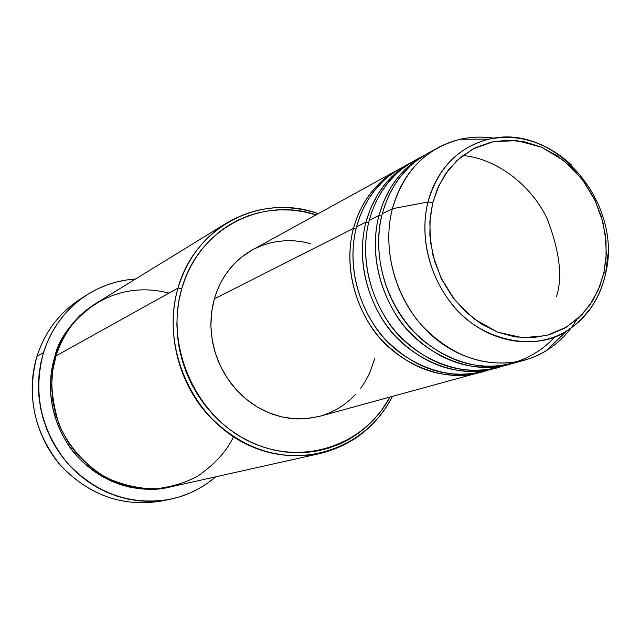 <?xml version="1.0" encoding="UTF-8"?>
<svg xmlns="http://www.w3.org/2000/svg" width="640" height="640" viewBox="0 0 640 640"><rect width="100%" height="100%" fill="white"/><g stroke="black" fill="none" stroke-linecap="round" stroke-linejoin="round"><path stroke-width="0.96" d="M432.752 202.704L437.408 188.848L445.16 174.464L456.824 160.616L472.952 148.968L493.424 141.616L517.04 140.632L541.52 147.16L564.064 160.776L582.336 179.504L595.216 200.656L602.816 221.776L606.04 241.232L606.056 258.224L603.92 272.56L605.568 273.672L605.464 274.36C599.624 299.328 586.72 318.176 566.768 330.896C536.32 349.584 493.664 344.04 463.128 316.064C432.56 288.16 418.072 240.864 428.024 202L432.752 202.704L439.056 185.192L448.464 169.872L460.552 157.32L474.824 147.992L490.688 142.216L507.52 140.152L524.68 141.84L541.52 147.16L557.432 155.888L571.832 167.664L584.224 182.04L594.168 198.496L601.32 216.432L605.408 235.2L606.296 254.136L603.92 272.56L598.352 289.784L589.76 305.176L578.432 318.136L564.752 328.152L549.224 334.792L532.424 337.76L514.976 336.888L497.584 332.16L480.936 323.72L465.72 311.88L452.568 297.088L442.024 279.944L434.544 261.152L430.424 241.472L429.824 221.72L432.752 202.704L428.024 202C437.896 168.072 458.216 147.12 488.976 139.144C450.536 148.552 433.28 180.192 428.024 202L392.376 208.712L428.024 202C422.16 224.088 421.856 264.28 450.632 302.6C479.728 341.744 536.528 352.056 566.768 330.896L571.832 327.528L580.736 320.032L591.184 307.624L596.4 299.056L600.4 290.56L603.368 282.288L605.568 273.672L603.92 272.56L599.832 286.16L592.8 300.52L581.952 314.688L566.568 327.08L546.52 335.544L522.784 337.752L497.584 332.16L473.944 318.84L454.576 299.712L440.92 277.688L433 255.536L429.848 235.16L430.16 217.488L432.752 202.704M605.6 273.736L607.952 254.464M571.76 165.28C546.056 142.008 518.464 133.296 488.976 139.144C519.16 133.432 546.752 142.136 571.76 165.28M481.336 372C444.144 384.656 392.216 362.208 369.376 323.936C346.304 286.168 347.648 250.016 353.44 228.424L355.976 229.088L353.44 228.424C360.952 201.92 375.616 182.464 397.44 170.056L388.024 176.088L383.136 179.976L378.656 184.088L370.912 192.784L364.68 201.816L359.808 210.896L356.12 219.816L353.44 228.424L214.328 298.864L353.44 228.424C343.68 265.208 354.488 309.304 380.752 339.032C410.224 369.6 443.16 380.76 479.568 372.504L481.336 372M405.656 165.744L399.464 168.952L388.408 176.496L383.56 180.696L375.184 189.672L368.48 199.064L363.264 208.536L359.352 217.864L356.544 226.856L365.992 222.072L356.544 226.856C346.76 263.784 357.616 308.048 383.976 337.904C413.552 368.6 446.6 379.808 483.12 371.528L495.768 368.048C458.128 380.88 405.48 358.048 382.272 319.128C358.84 280.72 360.152 243.984 365.992 222.072C373.576 195.16 388.408 175.424 410.488 162.872L400.664 168.28C378.776 180.72 364.072 200.248 356.544 226.856C350.576 248.984 349.384 286.8 374.344 325.464C399.176 364.744 453.848 384.672 490.248 369.232M493.944 368.568C457.088 376.92 423.712 365.552 393.808 334.464C367.16 304.224 356.152 259.416 365.992 222.072L368.616 222.752L365.992 222.072L370.424 208.824L377.352 195.048L383.664 185.888L391.504 177.072L396.032 172.896L400.992 168.952L410.488 162.872M418.976 158.424L412.688 161.664L401.48 169.304L396.56 173.56L388.072 182.664L381.28 192.2L376 201.832L372.04 211.304L369.2 220.448L378.968 215.504L369.2 220.448C359.336 257.936 370.392 302.936 397.136 333.296C427.152 364.52 460.64 375.936 497.608 367.56L510.664 363.96C472.584 376.984 419.184 353.744 395.6 314.168C371.792 275.104 373.072 237.76 378.968 215.504C386.616 188.176 401.616 168.152 423.968 155.448L413.816 161.032C391.664 173.632 376.792 193.432 369.2 220.448C363.232 242.768 362.024 280.688 386.776 319.768C411.368 359.448 465.976 380.624 503.128 365.848M508.776 364.504C471.472 372.952 437.648 361.36 407.296 329.736C380.256 298.984 369.04 253.432 378.968 215.504L381.68 216.2L378.968 215.504L383.44 202.048L390.448 188.064L396.832 178.76L404.768 169.816L409.36 165.592L414.376 161.592L423.968 155.448M437.888 147.776C455.344 138.408 474.056 135.216 494.024 138.208C482.632 136.448 471.44 136.792 460.448 139.232C426.224 148.008 403.536 171.168 392.376 208.712C400.088 180.952 415.264 160.64 437.888 147.776L427.4 153.552C404.984 166.304 389.944 186.392 382.272 213.824C374.56 240.168 375.872 294.352 419.176 337.232C438.776 354.24 460.52 363.96 484.392 366.4C514.968 367.2 539.792 353.704 554.808 336.832M226.536 223.088L96.448 303.064C76.92 315.352 63.456 332.944 56.056 355.84L178 288.112L181.768 288.6C198.104 228.928 261.232 196.28 316.088 214.856L302.496 211.504L291.496 210.088L280.456 209.816L269.488 210.688L258.688 212.704L248.16 215.872L238.016 220.16L228.352 225.528L219.264 231.952L210.856 239.36L203.2 247.688L196.4 256.872L190.52 266.816L185.624 277.424L181.768 288.6L179.008 300.224L177.368 312.176L176.872 324.344L177.536 336.592L179.344 348.8L182.288 360.832L186.344 372.568L191.456 383.888L197.584 394.664L204.648 404.784L212.584 414.16L221.304 422.672L230.72 430.256L240.72 436.824L251.2 442.32L262.056 446.696L273.176 449.912L284.44 451.936L295.736 452.768L306.952 452.4L317.984 450.856L328.712 448.144L339.048 444.32L348.88 439.408L358.136 433.488L366.72 426.608L374.568 418.84L381.6 410.272L390 397.04C363.872 446.272 300.832 467.28 248.04 440.808C195.048 414.896 164.776 345.48 181.768 288.6L178 288.112C186.752 259.616 202.928 237.936 226.536 223.088C255.44 206.28 286.016 203.136 318.272 213.656C261.616 192.776 195.024 225.928 178 288.112L56.056 355.84C49.632 373.128 50.536 395.736 58.784 423.672C67.336 444.32 83.584 464.272 106.152 477.568C122.064 484.864 138.384 488.64 155.12 488.896C171.24 487.096 185.592 482.752 198.184 475.856C215.152 463.888 226.928 450.872 233.512 436.808M165.64 500.096C126.296 508.136 91.68 497.024 61.792 466.76C35.192 437.296 25.44 393.504 36.976 356.336C44.912 331.912 59.192 312.944 79.808 299.424C59.192 312.952 44.912 331.92 36.976 356.336L43.488 352.576C51.512 327.824 65.96 308.6 86.816 294.92C101.768 285.448 118 280.152 135.512 279.048L126.952 279.928L116.744 281.944L106.792 285.008L97.184 289.088L88.024 294.16L79.392 300.176L71.392 307.088L64.104 314.832L57.6 323.336L51.96 332.52L47.232 342.296L43.488 352.576L36.976 356.336C26.336 396.104 34.12 432.36 60.32 465.104C88.968 495.384 122.72 507.344 161.576 501.008L169.752 499.352C130.424 505.768 96.24 493.616 67.2 462.896C40.64 429.672 32.736 392.896 43.488 352.576L40.76 363.24L39.072 374.192L38.464 385.328L38.944 396.512L40.496 407.648L43.12 418.608L46.776 429.28L51.44 439.56L57.056 449.336L63.568 458.504L70.904 466.968L78.992 474.656L87.736 481.48L97.048 487.376L106.84 492.288L116.992 496.168L127.408 498.992L137.984 500.728L148.608 501.368L159.184 500.912L169.592 499.384L179.752 496.792L189.544 493.176L198.896 488.584L207.712 483.056L215.744 476.808C202.408 488.216 187.08 495.728 169.752 499.352M164.992 488.016L165.736 487.808M170.232 486.96C132.832 496.84 85.584 475.224 66.152 441.456C46.408 408.032 48.768 376.128 54.824 356.528L55.768 356.808L54.824 356.528L58.152 347.36L62.344 338.624L67.36 330.416L73.144 322.816L79.632 315.888L86.76 309.696L95.792 303.472C72.592 320.24 58.936 337.928 54.824 356.528L52.408 366.04L50.928 375.808L50.392 385.728L50.824 395.704L52.216 405.624L54.56 415.392L57.824 424.904L61.976 434.056L66.976 442.768L72.776 450.944L79.312 458.504L86.504 465.36L94.296 471.456L102.592 476.72L111.304 481.12L120.36 484.6L129.648 487.136L139.08 488.712L148.56 489.312L158 488.936L170.24 486.96M397.44 170.056L252.36 249.96C233.656 260.584 220.984 276.888 214.328 298.864L217.096 290.688L220.624 282.92L224.872 275.624L229.8 268.872L235.344 262.736L241.456 257.264L252.44 249.912M432.736 150.856L426.36 154.136L414.984 161.872L410 166.192L401.392 175.432L394.504 185.112L389.152 194.904L385.144 204.528L382.272 213.824L392.376 208.712L382.272 213.824C372.328 251.904 383.592 297.648 410.744 328.536C441.2 360.296 475.144 371.936 512.56 363.464L524.112 360.304C486.336 368.848 452.048 357.04 421.248 324.856C393.792 293.56 382.36 247.24 392.376 208.712C381.104 251.72 397.104 304.104 431.072 334.864C465.016 365.704 512.448 371.552 546.248 350.72C558.696 343 568.848 332.656 576.696 319.68M571.048 328.056C558.808 344.112 543.16 354.864 524.112 360.304M169.024 293.096C104.464 276.544 61.664 327.296 56.056 355.84L52.744 370.424L51.616 385.464L52.704 400.608L55.984 415.512L61.4 429.816L68.8 443.168L78.032 455.272L88.848 465.832L101.008 474.616L114.2 481.424L128.128 486.104L142.456 488.576L156.848 488.8L170.992 486.8L320.032 453.528C277.12 461.328 239.216 447.832 206.32 413.04C177 379.2 165.896 329.72 178 288.112C160.392 346.84 192.184 418.568 247.208 444.536C302.016 471.112 366.728 447.944 392.4 396.384C376.6 426.4 352.472 445.448 320.032 453.528M255.12 248.512L262.536 245.304L270.24 242.92L278.152 241.368L286.208 240.664L294.328 240.816L302.424 241.8L310.432 243.616M374.84 358.448L369.184 374.144L365.28 381.424L360.696 388.232M355.48 394.496L349.672 400.16L343.328 405.168L336.496 409.464L329.248 413L321.656 415.744M319.896 416.248L305.688 418.728L297.48 418.928L289.216 418.256L280.992 416.72L272.888 414.312L264.976 411.072L257.344 407.016L250.072 402.192L243.232 396.632L236.896 390.4L231.128 383.56L226 376.168L221.544 368.312L217.824 360.072L214.864 351.528L212.712 342.76L211.376 333.872L210.864 324.944L211.2 316.08L212.352 307.352L214.328 298.864L211.608 312.168L210.88 325.92L212.168 339.784L215.448 353.416L220.632 366.48L227.608 378.648L236.192 389.632L246.168 399.152L257.288 406.984L269.272 412.952L281.824 416.912L294.64 418.8L307.408 418.576L319.832 416.264L479.568 372.504M91.976 306L91.296 306.368M556.528 296.608C562.696 277.264 559.664 251.544 547.44 219.448C533.512 188.36 499.2 158.872 462.84 155.496M546.248 350.72L566.768 330.896C586.952 317.776 599.888 298.704 605.568 273.672C623.36 203.576 555.288 122.368 488.976 139.144L460.448 139.232M79.8 299.432L86.816 294.92M74.44 321.32L77.32 318.768M386.432 182.496L392.32 177.808"/></g></svg>
